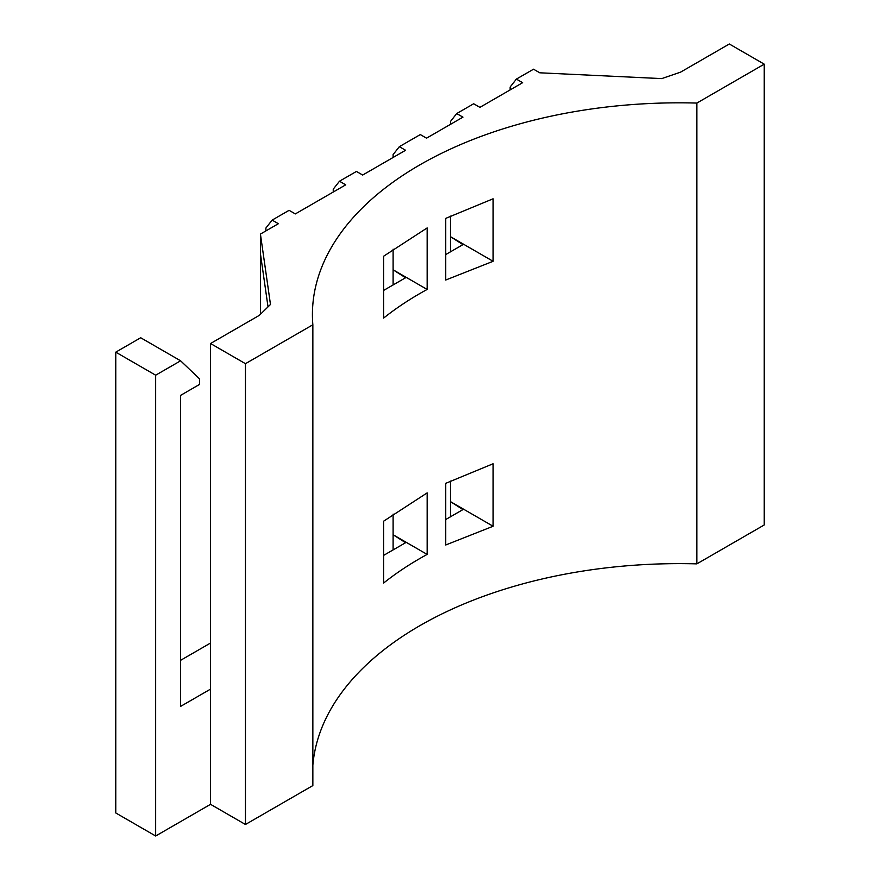 <?xml version="1.0" encoding="UTF-8"?>
<svg xmlns="http://www.w3.org/2000/svg" width="880" height="880" viewBox="0 0 880 880"><rect width="100%" height="100%" fill="white"/><g stroke="black" fill="none" stroke-linecap="round" stroke-linejoin="round"><path stroke-width="1.32" d="M260.425 314.281L260.425 234.08L278.377 223.707L272.14 220.11L265.903 228.03L265.903 230.912M260.425 234.08L270.479 304.48L259.314 315.359L210.54 343.519L210.54 804.32L245.454 824.483L312.851 785.576L312.851 324.775A366.839 211.794 180 0 1 312.422 314.611A366.839 211.794 180 0 1 696.85 103.07L696.85 563.871L764.236 524.964L764.236 64.163L729.322 44L680.548 72.16L661.716 78.606L539.77 72.798L533.533 69.201L516.373 79.101L522.61 82.709L479.908 107.36L473.671 103.763L456.709 113.553L462.946 117.15L426.536 138.171L420.299 134.574L399.344 146.674L405.581 150.271L362.681 175.043L356.444 171.435L339.482 181.225L345.719 184.833L295.339 213.917L289.102 210.32L272.14 220.11M445.731 519.53L462.946 509.586L450.472 501.633L450.472 516.791M383.603 555.401L405.581 542.707L393.107 534.754L393.107 549.912M399.344 146.674L393.107 154.594L393.107 157.476M456.709 113.553L450.472 121.473L450.472 124.355M445.731 254.562L462.946 244.629L450.472 236.676L450.472 251.823M383.603 318.098L383.603 256.234L427.152 227.931L427.152 289.443C411.158 298.155 396.638 307.714 383.603 318.098M445.731 483.34L493.119 463.749L493.119 526.251L445.731 544.984L445.731 483.34M383.603 521.202L427.152 492.888L427.152 554.411C411.158 563.123 396.638 572.671 383.603 583.066L383.603 521.202M445.731 280.027L445.731 218.383L493.119 198.781L493.119 261.294L445.731 280.027M312.851 765.259A366.839 211.794 180 0 1 696.85 563.871M696.85 103.07L764.236 64.163M383.603 290.433L405.581 277.75L393.107 269.797L393.107 284.944M210.54 343.519L245.454 363.682L245.454 824.483M245.454 363.682L312.851 324.775M210.54 804.32L155.661 836L115.764 812.955L115.764 352.154L155.661 375.199L155.661 836M268.015 306.878L260.425 253.66M393.107 514.129L393.107 534.754L427.152 554.411M393.107 249.172L393.107 269.797L427.152 289.443M339.482 181.225L333.245 189.156L333.245 192.027M516.373 79.101L510.136 87.032L510.136 89.903M450.472 481.096L450.472 501.633L493.119 526.251M450.472 216.128L450.472 236.676L493.119 261.294M115.764 352.154L140.701 337.755L180.609 360.8L199.562 378.895L199.562 384.417L180.609 395.362L180.609 706.398L210.54 689.117M180.609 360.8L155.661 375.199M210.54 643.038L180.609 660.319"/></g></svg>
